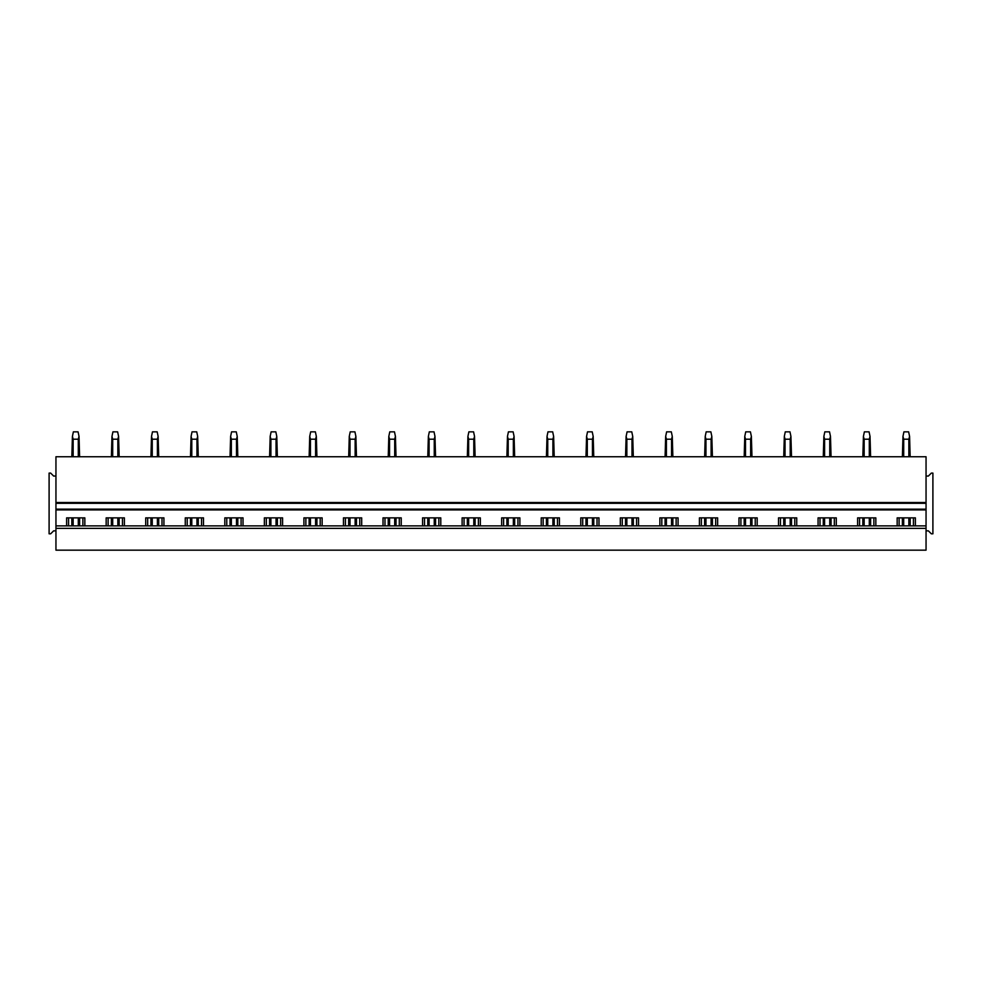 <?xml version="1.0" encoding="UTF-8"?>
<svg xmlns="http://www.w3.org/2000/svg" width="982" height="982" viewBox="0 0 982 982"><rect width="100%" height="100%" fill="white"/><g stroke="black" fill="none" stroke-linecap="round" stroke-linejoin="round"><path stroke-width="1.47" d="M926.051 525.873L55.949 525.873L55.949 550.165L926.051 550.165L926.051 509.179L55.949 509.142L55.949 503.3L926.051 503.3L926.051 509.142M55.949 528.365L926.051 528.365M106.166 525.873L106.166 517.858L124.383 517.858L124.383 525.873M145.717 525.873L145.717 517.858L163.933 517.858L163.933 525.873M185.267 525.873L185.267 517.858L203.483 517.858L203.483 525.873M224.817 525.873L224.817 517.858L243.033 517.858L243.033 525.873M264.367 525.873L264.367 517.858L282.583 517.858L282.583 525.873M303.917 525.873L303.917 517.858L322.133 517.858L322.133 525.873M343.467 525.873L343.467 517.858L361.683 517.858L361.683 525.873M383.017 525.873L383.017 517.858L401.233 517.858L401.233 525.873M422.567 525.873L422.567 517.858L440.783 517.858L440.783 525.873M462.117 525.873L462.117 517.858L480.333 517.858L480.333 525.873M501.667 525.873L501.667 517.858L519.883 517.858L519.883 525.873M541.217 525.873L541.217 517.858L559.433 517.858L559.433 525.873M580.767 525.873L580.767 517.858L598.983 517.858L598.983 525.873M620.317 525.873L620.317 517.858L638.533 517.858L638.533 525.873M659.867 525.873L659.867 517.858L678.083 517.858L678.083 525.873M699.417 525.873L699.417 517.858L717.633 517.858L717.633 525.873M738.967 525.873L738.967 517.858L757.183 517.858L757.183 525.873M778.517 525.873L778.517 517.858L796.733 517.858L796.733 525.873M818.067 525.873L818.067 517.858L836.283 517.858L836.283 525.873M857.617 525.873L857.617 517.858L875.834 517.858L875.834 525.873M897.167 525.873L897.167 517.858L915.384 517.858L915.384 525.873M66.616 525.873L66.616 517.858L84.833 517.858L84.833 525.873M55.949 503.263L55.949 456.74L926.051 456.74L926.051 476.049L928.383 476.049L931.341 473.091L932.9 473.091L932.9 533.815L931.341 533.815L928.383 530.857L926.051 530.857M926.051 503.263L926.051 476.049M68.568 525.873L68.568 517.858M82.893 525.873L82.893 517.858M108.118 525.873L108.118 517.858M122.443 525.873L122.443 517.858M147.668 525.873L147.668 517.858M161.993 525.873L161.993 517.858M187.218 525.873L187.218 517.858M201.543 525.873L201.543 517.858M226.768 525.873L226.768 517.858M241.093 525.873L241.093 517.858M266.318 525.873L266.318 517.858M280.643 525.873L280.643 517.858M305.868 525.873L305.868 517.858M320.193 525.873L320.193 517.858M345.418 525.873L345.418 517.858M359.743 525.873L359.743 517.858M384.969 525.873L384.969 517.858M399.293 525.873L399.293 517.858M424.519 525.873L424.519 517.858M438.844 525.873L438.844 517.858M464.056 525.873L464.056 517.858M478.394 525.873L478.394 517.858M503.606 525.873L503.606 517.858M517.944 525.873L517.944 517.858M543.156 525.873L543.156 517.858M557.481 525.873L557.481 517.858M582.707 525.873L582.707 517.858M597.031 525.873L597.031 517.858M622.257 525.873L622.257 517.858M636.582 525.873L636.582 517.858M661.807 525.873L661.807 517.858M676.132 525.873L676.132 517.858M701.357 525.873L701.357 517.858M715.682 525.873L715.682 517.858M740.907 525.873L740.907 517.858M755.232 525.873L755.232 517.858M780.457 525.873L780.457 517.858M794.782 525.873L794.782 517.858M820.007 525.873L820.007 517.858M834.332 525.873L834.332 517.858M859.557 525.873L859.557 517.858M873.882 525.873L873.882 517.858M899.107 525.873L899.107 517.858M913.432 525.873L913.432 517.858M55.949 476.049L53.617 476.049L50.659 473.091L49.1 473.091L49.1 533.815L50.659 533.815L53.617 530.857L55.949 530.857M55.949 525.873L55.949 509.179M73.147 525.873L73.147 517.858M73.147 456.74L73.147 439.2L72.422 436.389L71.833 456.74M78.302 525.873L78.302 517.858M78.302 456.74L78.302 439.2L73.147 439.2M71.833 525.873L71.833 517.858M78.302 439.2L79.026 436.389L78.069 431.835L73.38 431.835L72.422 436.389M79.616 525.873L79.616 517.858M79.616 456.74L79.026 436.389M112.697 525.873L112.697 517.858M112.697 456.74L112.697 439.2L111.973 436.389L111.383 456.74M117.852 525.873L117.852 517.858M117.852 456.74L117.852 439.2L112.697 439.2M111.383 525.873L111.383 517.858M117.852 439.2L118.576 436.389L117.619 431.835L112.93 431.835L111.973 436.389M119.166 525.873L119.166 517.858M119.166 456.74L118.576 436.389M152.247 525.873L152.247 517.858M152.247 456.74L152.247 439.2L151.523 436.389L150.933 456.74M157.402 525.873L157.402 517.858M157.402 456.74L157.402 439.2L152.247 439.2M150.933 525.873L150.933 517.858M157.402 439.2L158.127 436.389L157.169 431.835L152.48 431.835L151.523 436.389M158.716 525.873L158.716 517.858M158.716 456.74L158.127 436.389M191.797 525.873L191.797 517.858M191.797 456.74L191.797 439.2L191.073 436.389L190.483 456.74M196.952 525.873L196.952 517.858M196.952 456.74L196.952 439.2L191.797 439.2M190.483 525.873L190.483 517.858M196.952 439.2L197.677 436.389L196.719 431.835L192.03 431.835L191.073 436.389M198.266 525.873L198.266 517.858M198.266 456.74L197.677 436.389M231.347 525.873L231.347 517.858M231.347 456.74L231.347 439.2L230.623 436.389L230.034 456.74M236.502 525.873L236.502 517.858M236.502 456.74L236.502 439.2L231.347 439.2M230.034 525.873L230.034 517.858M236.502 439.2L237.227 436.389L236.269 431.835L231.58 431.835L230.623 436.389M237.816 525.873L237.816 517.858M237.816 456.74L237.227 436.389M270.897 525.873L270.897 517.858M270.897 456.74L270.897 439.2L270.173 436.389L269.584 456.74M276.052 525.873L276.052 517.858M276.052 456.74L276.052 439.2L270.897 439.2M269.584 525.873L269.584 517.858M276.052 439.2L276.777 436.389L275.819 431.835L271.13 431.835L270.173 436.389M277.366 525.873L277.366 517.858M277.366 456.74L276.777 436.389M310.447 525.873L310.447 517.858M310.447 456.74L310.447 439.2L309.723 436.389L309.134 456.74M315.603 525.873L315.603 517.858M315.603 456.74L315.603 439.2L310.447 439.2M309.134 525.873L309.134 517.858M315.603 439.2L316.327 436.389L315.369 431.835L310.68 431.835L309.723 436.389M316.916 525.873L316.916 517.858M316.916 456.74L316.327 436.389M349.997 525.873L349.997 517.858M349.997 456.74L349.997 439.2L349.273 436.389L348.684 456.74M355.153 525.873L355.153 517.858M355.153 456.74L355.153 439.2L349.997 439.2M348.684 525.873L348.684 517.858M355.153 439.2L355.877 436.389L354.919 431.835L350.23 431.835L349.273 436.389M356.466 525.873L356.466 517.858M356.466 456.74L355.877 436.389M389.547 525.873L389.547 517.858M389.547 456.74L389.547 439.2L388.823 436.389L388.234 456.74M394.703 525.873L394.703 517.858M394.703 456.74L394.703 439.2L389.547 439.2M388.234 525.873L388.234 517.858M394.703 439.2L395.427 436.389L394.469 431.835L389.78 431.835L388.823 436.389M396.016 525.873L396.016 517.858M396.016 456.74L395.427 436.389M429.097 525.873L429.097 517.858M429.097 456.74L429.097 439.2L428.373 436.389L427.784 456.74M434.253 525.873L434.253 517.858M434.253 456.74L434.253 439.2L429.097 439.2M427.784 525.873L427.784 517.858M434.253 439.2L434.977 436.389L434.019 431.835L429.33 431.835L428.373 436.389M435.566 525.873L435.566 517.858M435.566 456.74L434.977 436.389M468.647 525.873L468.647 517.858M468.647 456.74L468.647 439.2L467.923 436.389L467.334 456.74M473.803 525.873L473.803 517.858M473.803 456.74L473.803 439.2L468.647 439.2M467.334 525.873L467.334 517.858M473.803 439.2L474.527 436.389L473.57 431.835L468.88 431.835L467.923 436.389M475.116 525.873L475.116 517.858M475.116 456.74L474.527 436.389M508.197 525.873L508.197 517.858M508.197 456.74L508.197 439.2L507.473 436.389L506.884 456.74M513.353 525.873L513.353 517.858M513.353 456.74L513.353 439.2L508.197 439.2M506.884 525.873L506.884 517.858M513.353 439.2L514.077 436.389L513.12 431.835L508.43 431.835L507.473 436.389M514.666 525.873L514.666 517.858M514.666 456.74L514.077 436.389M547.747 525.873L547.747 517.858M547.747 456.74L547.747 439.2L547.023 436.389L546.434 456.74M552.903 525.873L552.903 517.858M552.903 456.74L552.903 439.2L547.747 439.2M546.434 525.873L546.434 517.858M552.903 439.2L553.627 436.389L552.67 431.835L547.981 431.835L547.023 436.389M554.216 525.873L554.216 517.858M554.216 456.74L553.627 436.389M587.297 525.873L587.297 517.858M587.297 456.74L587.297 439.2L586.573 436.389L585.984 456.74M592.453 525.873L592.453 517.858M592.453 456.74L592.453 439.2L587.297 439.2M585.984 525.873L585.984 517.858M592.453 439.2L593.177 436.389L592.22 431.835L587.531 431.835L586.573 436.389M593.766 525.873L593.766 517.858M593.766 456.74L593.177 436.389M626.847 525.873L626.847 517.858M626.847 456.74L626.847 439.2L626.123 436.389L625.534 456.74M632.003 525.873L632.003 517.858M632.003 456.74L632.003 439.2L626.847 439.2M625.534 525.873L625.534 517.858M632.003 439.2L632.727 436.389L631.77 431.835L627.081 431.835L626.123 436.389M633.316 525.873L633.316 517.858M633.316 456.74L632.727 436.389M666.397 525.873L666.397 517.858M666.397 456.74L666.397 439.2L665.673 436.389L665.084 456.74M671.553 525.873L671.553 517.858M671.553 456.74L671.553 439.2L666.397 439.2M665.084 525.873L665.084 517.858M671.553 439.2L672.277 436.389L671.32 431.835L666.631 431.835L665.673 436.389M672.866 525.873L672.866 517.858M672.866 456.74L672.277 436.389M705.948 525.873L705.948 517.858M705.948 456.74L705.948 439.2L705.223 436.389L704.634 456.74M711.103 525.873L711.103 517.858M711.103 456.74L711.103 439.2L705.948 439.2M704.634 525.873L704.634 517.858M711.103 439.2L711.827 436.389L710.87 431.835L706.181 431.835L705.223 436.389M712.416 525.873L712.416 517.858M712.416 456.74L711.827 436.389M745.498 525.873L745.498 517.858M745.498 456.74L745.498 439.2L744.773 436.389L744.184 456.74M750.653 525.873L750.653 517.858M750.653 456.74L750.653 439.2L745.498 439.2M744.184 525.873L744.184 517.858M750.653 439.2L751.377 436.389L750.42 431.835L745.731 431.835L744.773 436.389M751.966 525.873L751.966 517.858M751.966 456.74L751.377 436.389M785.048 525.873L785.048 517.858M785.048 456.74L785.048 439.2L784.323 436.389L783.734 456.74M790.203 525.873L790.203 517.858M790.203 456.74L790.203 439.2L785.048 439.2M783.734 525.873L783.734 517.858M790.203 439.2L790.927 436.389L789.97 431.835L785.281 431.835L784.323 436.389M791.517 525.873L791.517 517.858M791.517 456.74L790.927 436.389M824.598 525.873L824.598 517.858M824.598 456.74L824.598 439.2L823.873 436.389L823.284 456.74M829.753 525.873L829.753 517.858M829.753 456.74L829.753 439.2L824.598 439.2M823.284 525.873L823.284 517.858M829.753 439.2L830.477 436.389L829.52 431.835L824.831 431.835L823.873 436.389M831.067 525.873L831.067 517.858M831.067 456.74L830.477 436.389M864.148 525.873L864.148 517.858M864.148 456.74L864.148 439.2L863.423 436.389L862.834 456.74M869.303 525.873L869.303 517.858M869.303 456.74L869.303 439.2L864.148 439.2M862.834 525.873L862.834 517.858M869.303 439.2L870.027 436.389L869.07 431.835L864.381 431.835L863.423 436.389M870.617 525.873L870.617 517.858M870.617 456.74L870.027 436.389M903.698 525.873L903.698 517.858M903.698 456.74L903.698 439.2L902.974 436.389L902.384 456.74M908.853 525.873L908.853 517.858M908.853 456.74L908.853 439.2L903.698 439.2M902.384 525.873L902.384 517.858M908.853 439.2L909.577 436.389L908.62 431.835L903.931 431.835L902.974 436.389M910.167 525.873L910.167 517.858M910.167 456.74L909.577 436.389M55.949 509.916L926.051 509.916M926.051 502.526L55.949 502.526"/></g></svg>
